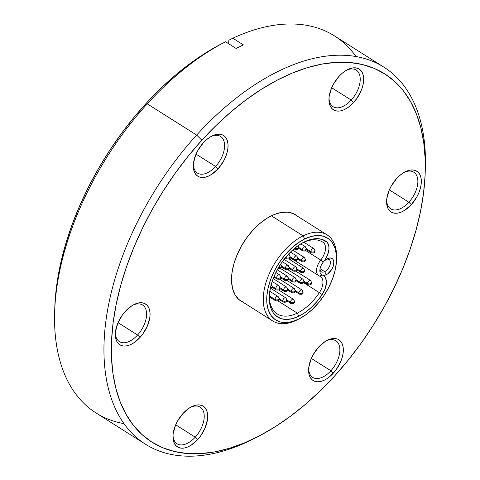 <?xml version="1.0" encoding="UTF-8"?>
<svg xmlns="http://www.w3.org/2000/svg" width="480" height="480" viewBox="0 0 480 480"><rect width="100%" height="100%" fill="white"/><g stroke="black" fill="none" stroke-linecap="round" stroke-linejoin="round"><path stroke-width="0.72" d="M319.956 269.346A7.272 4.158 122.3 0 0 324.708 271.638L326.256 274.74A9.726 5.562 -57.7 0 1 323.298 275.43L322.26 275.058A9.6 5.49 -57.7 0 1 319.86 270.414A9.6 5.49 -57.7 0 1 323.226 262.176L324.39 260.922A9.726 5.562 -57.7 0 1 327.3 258.738A9.726 5.562 -57.7 0 1 327.468 258.654L324.39 260.922L327.48 255.234L328.92 249.486L328.932 246.882L327.54 242.766L326.196 241.422L321.672 239.298L316.404 238.656L310.584 239.526L302.94 242.634L298.08 245.664L291.87 250.74L286.032 256.908L280.794 263.928L276.36 271.524L272.892 279.408L270.534 287.286L269.37 294.84L269.442 301.788L270.756 307.866L273.252 312.834L276.84 316.506L281.382 318.732L286.704 319.44L292.596 318.594L298.836 316.224A44.94 25.71 -57.7 0 1 269.268 296.676A44.94 25.71 -57.7 0 1 303.678 242.244A44.94 25.71 -57.7 0 1 304.428 241.866A44.94 25.71 -57.7 0 1 326.196 241.422L323.154 242.4A13.566 7.758 -57.7 0 1 320.754 260.07L305.586 250.482L320.754 260.07A11.928 6.828 122.3 0 0 319.548 276.084A11.928 6.828 -57.7 0 1 318.786 275.706A11.928 6.828 -57.7 0 1 320.754 260.07A13.566 7.758 122.3 0 0 323.154 242.4A42.486 24.312 122.3 0 0 302.76 242.736A42.486 24.312 -57.7 0 1 322.638 242.058A42.486 24.312 -57.7 0 1 323.154 242.4L326.196 241.422A16.014 9.162 -57.7 0 1 324.39 260.922L323.226 262.176L320.754 260.07L323.226 262.176A9.6 5.49 -57.7 0 0 322.26 275.058L324.726 275.298L327.63 273.924L331.368 269.97L333.078 266.622L333.828 261.78L333 259.386L332.226 258.594L330.09 257.958L327.468 258.654A9.726 5.562 -57.7 0 1 333.84 263.28A9.726 5.562 -57.7 0 1 326.256 274.74L324.708 271.638A7.272 4.158 -57.7 0 1 321.276 271.77A7.272 4.158 -57.7 0 1 319.956 269.346M269.316 295.638A42.486 24.312 122.3 0 0 297.294 313.122L298.836 316.224L297.294 313.122A42.486 24.312 122.3 0 0 319.374 292.662L322.2 294.582A44.94 25.71 -57.7 0 1 298.836 316.224L305.1 312.492L311.226 307.512L316.998 301.464L322.2 294.582L325.14 288.846L326.388 283.14L325.734 278.406L324.72 276.66L323.298 275.43A16.014 9.162 -57.7 0 1 322.2 294.582L319.374 292.662A42.486 24.312 -57.7 0 1 297.294 313.122A42.486 24.312 -57.7 0 1 277.23 313.884A42.486 24.312 -57.7 0 1 269.316 295.638M336.528 260.034L336.594 258A50.904 29.124 122.3 0 0 303.102 235.86L304.65 238.962A48.45 27.72 -57.7 0 1 336.528 260.034A48.45 27.72 -57.7 0 1 299.43 318.726A48.45 27.72 -57.7 0 1 298.62 319.134L296.766 320.088A50.904 29.124 122.3 0 0 297.624 319.656L299.43 318.726M320.064 268.704L324.708 271.638L320.064 268.704M277.704 300.738L297.294 313.122L277.704 300.738M303.438 282.588L319.374 292.662L303.438 282.588M298.458 319.218A50.904 29.124 -57.7 0 1 296.766 320.088A50.904 29.124 -57.7 0 1 272.736 321A50.904 29.124 -57.7 0 1 267.078 279.222A50.904 29.124 -57.7 0 1 303.102 235.86L271.38 215.808L303.102 235.86A50.904 29.124 -57.7 0 1 327.132 234.942A50.904 29.124 -57.7 0 1 336.552 259.026M304.65 238.962L311.376 236.412L317.73 235.494L323.466 236.256L328.368 238.662L332.232 242.616L334.926 247.974L336.342 254.526L336.426 262.02L335.166 270.168L332.622 278.652L328.884 287.16L324.102 295.35L318.456 302.916L312.162 309.564L305.466 315.042L298.62 319.134L291.894 321.684L285.534 322.596L279.798 321.84L274.902 319.434L271.032 315.474L268.338 310.122L266.928 303.57L266.844 296.076L268.104 287.928L270.648 279.438L274.38 270.936L279.168 262.746L284.814 255.18L291.108 248.532L297.804 243.054L304.65 238.962L303.102 235.86A50.904 29.124 122.3 0 0 263.388 295.86A50.904 29.124 122.3 0 0 296.766 320.088L298.62 319.134A48.45 27.72 -57.7 0 1 266.844 296.076A48.45 27.72 -57.7 0 1 304.65 238.962M289.824 257.85A13.566 7.758 122.3 0 1 290.616 260.1L289.908 257.994M319.548 276.084A13.566 7.758 -57.7 0 1 320.418 276.504A13.566 7.758 -57.7 0 1 319.374 292.662A13.566 7.758 122.3 0 0 319.548 276.084L322.26 275.058L319.548 276.084M326.328 259.314A7.272 4.158 -57.7 0 1 329.046 259.476A7.272 4.158 -57.7 0 1 329.856 265.446A7.272 4.158 -57.7 0 1 324.708 271.638A7.272 4.158 122.3 0 0 330.342 263.49A7.272 4.158 122.3 0 0 326.328 259.314M313.734 248.532A2.454 1.404 122.3 0 0 311.922 249.282A2.454 1.404 122.3 0 0 310.83 251.55A2.286 1.278 4.3 0 0 314.064 251.748L314.298 251.634A2.286 1.278 4.3 0 0 314.994 250.8A2.286 1.278 -175.7 0 1 314.298 251.634L314.064 251.748A2.286 1.278 -175.7 0 1 310.83 251.55A2.454 1.404 -57.7 0 1 312.03 249.174A2.454 1.404 -57.7 0 1 313.902 248.616A2.454 1.404 -57.7 0 1 314.352 249.828A2.286 1.278 -175.7 0 1 314.994 250.8L313.902 248.616L303.822 242.244M306.342 248.712L310.83 251.55L306.342 248.712M306.192 249.54L311.28 252.756A2.454 1.404 -57.7 0 1 310.83 251.55A2.454 1.404 122.3 0 0 311.448 252.84M295.764 266.796A2.454 1.404 122.3 0 0 293.946 267.54A2.454 1.404 122.3 0 0 292.86 269.808A2.286 1.278 4.3 0 0 296.088 270.006L296.322 269.892A2.286 1.278 4.3 0 0 297.018 269.058A2.286 1.278 -175.7 0 1 296.322 269.892L296.088 270.006A2.286 1.278 -175.7 0 1 292.86 269.808A2.454 1.404 -57.7 0 1 294.06 267.432A2.454 1.404 -57.7 0 1 295.932 266.874A2.454 1.404 -57.7 0 1 296.382 268.086A2.286 1.278 -175.7 0 1 297.018 269.058L295.932 266.874L284.052 259.368M289.332 267.582L292.86 269.808L289.332 267.582M289.146 268.386L293.31 271.02A2.454 1.404 -57.7 0 1 292.86 269.808A2.454 1.404 122.3 0 0 293.478 271.098M296.574 255.978A2.454 1.404 122.3 0 0 294.762 256.728A2.454 1.404 122.3 0 0 293.676 258.996A2.286 1.278 4.3 0 0 296.904 259.194L297.138 259.08A2.286 1.278 4.3 0 0 297.834 258.246A2.286 1.278 -175.7 0 1 297.138 259.08L296.904 259.194A2.286 1.278 -175.7 0 1 293.676 258.996A2.454 1.404 -57.7 0 1 294.87 256.62A2.454 1.404 -57.7 0 1 296.742 256.062A2.454 1.404 -57.7 0 1 297.192 257.274A2.286 1.278 -175.7 0 1 297.834 258.246L296.742 256.062L290.466 252.09M290.148 256.764L293.676 258.996L290.148 256.764M289.956 257.574L294.126 260.202A2.454 1.404 -57.7 0 1 293.676 258.996A2.454 1.404 122.3 0 0 294.288 260.286M294.666 248.28A2.286 1.278 4.3 0 0 297.714 248.376L297.948 248.262A2.286 1.278 4.3 0 0 298.644 247.428A2.286 1.278 -175.7 0 1 297.948 248.262L297.714 248.376A2.286 1.278 -175.7 0 1 294.702 248.298M297.936 245.766A2.454 1.404 -57.7 0 1 298.008 246.456A2.286 1.278 -175.7 0 1 298.644 247.428L298.062 245.676M294.03 248.814L294.936 249.39A2.454 1.404 -57.7 0 1 294.48 248.436A2.454 1.404 122.3 0 0 295.104 249.468M294.948 277.614A2.454 1.404 122.3 0 0 293.136 278.358A2.454 1.404 122.3 0 0 292.05 280.626A2.286 1.278 4.3 0 0 295.278 280.824L295.512 280.71A2.286 1.278 4.3 0 0 296.208 279.876A2.286 1.278 -175.7 0 1 295.512 280.71L295.278 280.824A2.286 1.278 -175.7 0 1 292.05 280.626A2.454 1.404 -57.7 0 1 293.244 278.25A2.454 1.404 -57.7 0 1 295.116 277.692A2.454 1.404 -57.7 0 1 295.566 278.904A2.286 1.278 -175.7 0 1 296.208 279.876L295.116 277.692L280.2 268.266M288.522 278.394L292.05 280.626L288.522 278.394M288.33 279.204L292.5 281.838A2.454 1.404 -57.7 0 1 292.05 280.626A2.454 1.404 122.3 0 0 292.662 281.916M294.138 288.426A2.454 1.404 122.3 0 0 292.32 289.176A2.454 1.404 122.3 0 0 291.234 291.438A2.286 1.278 4.3 0 0 294.462 291.642L294.696 291.522A2.286 1.278 4.3 0 0 295.392 290.694A2.286 1.278 -175.7 0 1 294.696 291.522L294.462 291.642A2.286 1.278 -175.7 0 1 291.234 291.438A2.454 1.404 -57.7 0 1 292.428 289.062A2.454 1.404 -57.7 0 1 294.306 288.51A2.454 1.404 -57.7 0 1 294.756 289.716A2.286 1.278 -175.7 0 1 295.392 290.694L294.306 288.51L279.39 279.078M287.706 289.212L291.234 291.438L287.706 289.212M287.52 290.016L291.684 292.65A2.454 1.404 -57.7 0 1 291.234 291.438A2.454 1.404 122.3 0 0 291.852 292.734M293.322 299.244A2.454 1.404 122.3 0 0 291.51 299.988A2.454 1.404 122.3 0 0 290.418 302.256A2.286 1.278 4.3 0 0 293.652 302.454L293.886 302.34A2.286 1.278 4.3 0 0 294.582 301.506A2.286 1.278 -175.7 0 1 293.886 302.34L293.652 302.454A2.286 1.278 -175.7 0 1 290.418 302.256A2.454 1.404 -57.7 0 1 291.618 299.88A2.454 1.404 -57.7 0 1 293.49 299.322A2.454 1.404 -57.7 0 1 293.94 300.534A2.286 1.278 -175.7 0 1 294.582 301.506L293.49 299.322L278.574 289.896M286.89 300.024L290.418 302.256L286.89 300.024M286.704 300.834L290.874 303.468A2.454 1.404 -57.7 0 1 290.418 302.256A2.454 1.404 122.3 0 0 291.036 303.546M305.082 246.612A2.454 1.404 122.3 0 0 303.264 247.356A2.454 1.404 122.3 0 0 302.178 249.624A2.286 1.278 4.3 0 0 305.406 249.822L305.64 249.708A2.286 1.278 4.3 0 0 306.336 248.874A2.286 1.278 -175.7 0 1 305.64 249.708L305.406 249.822A2.286 1.278 -175.7 0 1 302.178 249.624A2.454 1.404 -57.7 0 1 303.372 247.248A2.454 1.404 -57.7 0 1 305.244 246.69A2.454 1.404 -57.7 0 1 305.694 247.902A2.286 1.278 -175.7 0 1 306.336 248.874L305.244 246.69L300.792 243.876M298.65 247.392L302.178 249.624L298.65 247.392M298.464 248.202L302.628 250.836A2.454 1.404 -57.7 0 1 302.178 249.624A2.454 1.404 122.3 0 0 302.796 250.914M304.266 257.424A2.454 1.404 122.3 0 0 302.448 258.174A2.454 1.404 122.3 0 0 301.362 260.436A2.286 1.278 4.3 0 0 304.59 260.64L304.824 260.52A2.286 1.278 4.3 0 0 305.52 259.692A2.286 1.278 -175.7 0 1 304.824 260.52L304.59 260.64A2.286 1.278 -175.7 0 1 301.362 260.436A2.454 1.404 -57.7 0 1 302.562 258.06A2.454 1.404 -57.7 0 1 304.434 257.508A2.454 1.404 -57.7 0 1 304.884 258.714A2.286 1.278 -175.7 0 1 305.52 259.692L304.434 257.508L292.632 250.044M297.834 258.21L301.362 260.436L297.834 258.21M297.648 259.014L301.812 261.648A2.454 1.404 -57.7 0 1 301.362 260.436A2.454 1.404 122.3 0 0 301.98 261.732M303.45 268.242A2.454 1.404 122.3 0 0 301.638 268.986A2.454 1.404 122.3 0 0 300.552 271.254A2.286 1.278 4.3 0 0 303.78 271.452L304.014 271.338A2.286 1.278 4.3 0 0 304.71 270.504A2.286 1.278 -175.7 0 1 304.014 271.338L303.78 271.452A2.286 1.278 -175.7 0 1 300.552 271.254A2.454 1.404 -57.7 0 1 301.746 268.878A2.454 1.404 -57.7 0 1 303.618 268.32A2.454 1.404 -57.7 0 1 304.068 269.532A2.286 1.278 -175.7 0 1 304.71 270.504L303.618 268.32L288.708 258.894M297.024 269.022L300.552 271.254L297.024 269.022M296.832 269.832L301.002 272.466A2.454 1.404 -57.7 0 1 300.552 271.254A2.454 1.404 122.3 0 0 301.164 272.544M302.64 279.054A2.454 1.404 122.3 0 0 300.822 279.804A2.454 1.404 122.3 0 0 299.736 282.072A2.286 1.278 4.3 0 0 302.964 282.27L303.198 282.156A2.286 1.278 4.3 0 0 303.894 281.322A2.286 1.278 -175.7 0 1 303.198 282.156L302.964 282.27A2.286 1.278 -175.7 0 1 299.736 282.072A2.454 1.404 -57.7 0 1 300.936 279.696A2.454 1.404 -57.7 0 1 302.808 279.138A2.454 1.404 -57.7 0 1 303.258 280.35A2.286 1.278 -175.7 0 1 303.894 281.322L302.808 279.138L287.892 269.712M296.208 279.84L299.736 282.072L296.208 279.84M296.022 280.65L300.186 283.278A2.454 1.404 -57.7 0 1 299.736 282.072A2.454 1.404 122.3 0 0 300.354 283.362M301.824 289.872A2.454 1.404 122.3 0 0 300.012 290.616A2.454 1.404 122.3 0 0 298.926 292.884A2.286 1.278 4.3 0 0 302.154 293.082L302.388 292.968A2.286 1.278 4.3 0 0 303.084 292.134A2.286 1.278 -175.7 0 1 302.388 292.968L302.154 293.082A2.286 1.278 -175.7 0 1 298.926 292.884A2.454 1.404 -57.7 0 1 300.12 290.508A2.454 1.404 -57.7 0 1 301.992 289.95A2.454 1.404 -57.7 0 1 302.442 291.162A2.286 1.278 -175.7 0 1 303.084 292.134L301.992 289.95L287.082 280.524M295.398 290.658L298.926 292.884L295.398 290.658M295.206 291.462L299.376 294.096A2.454 1.404 -57.7 0 1 298.926 292.884A2.454 1.404 122.3 0 0 299.538 294.174M310.446 280.446A2.454 1.404 122.3 0 0 308.628 281.19A2.454 1.404 122.3 0 0 307.542 283.458A2.286 1.278 4.3 0 0 310.77 283.656L311.004 283.542A2.286 1.278 4.3 0 0 311.7 282.708A2.286 1.278 -175.7 0 1 311.004 283.542L310.77 283.656A2.286 1.278 -175.7 0 1 307.542 283.458A2.454 1.404 -57.7 0 1 308.742 281.082A2.454 1.404 -57.7 0 1 310.614 280.524A2.454 1.404 -57.7 0 1 311.064 281.736A2.286 1.278 -175.7 0 1 311.7 282.708L310.614 280.524L295.698 271.098M303.9 281.154L307.542 283.458L303.9 281.154M303.75 281.988L307.992 284.67A2.454 1.404 -57.7 0 1 307.542 283.458A2.454 1.404 122.3 0 0 308.16 284.748M285.636 297.798A2.454 1.404 122.3 0 0 283.818 298.542A2.454 1.404 122.3 0 0 282.732 300.81A2.286 1.278 4.3 0 0 285.96 301.008L286.194 300.894A2.286 1.278 4.3 0 0 286.89 300.06A2.286 1.278 -175.7 0 1 286.194 300.894L285.96 301.008A2.286 1.278 -175.7 0 1 282.732 300.81A2.454 1.404 -57.7 0 1 283.926 298.434A2.454 1.404 -57.7 0 1 285.804 297.876A2.454 1.404 -57.7 0 1 286.254 299.088A2.286 1.278 -175.7 0 1 286.89 300.06L285.804 297.876L270.888 288.45M279.09 298.512L282.732 300.81L279.09 298.512M278.94 299.34L283.182 302.022A2.454 1.404 -57.7 0 1 282.732 300.81A2.454 1.404 122.3 0 0 283.35 302.1M286.446 286.98A2.454 1.404 122.3 0 0 284.634 287.73A2.454 1.404 122.3 0 0 283.542 289.998A2.286 1.278 4.3 0 0 286.776 290.196L287.01 290.082A2.286 1.278 4.3 0 0 287.706 289.248A2.286 1.278 -175.7 0 1 287.01 290.082L286.776 290.196A2.286 1.278 -175.7 0 1 283.542 289.998A2.454 1.404 -57.7 0 1 284.742 287.622A2.454 1.404 -57.7 0 1 286.614 287.064A2.454 1.404 -57.7 0 1 287.064 288.27A2.286 1.278 -175.7 0 1 287.706 289.248L286.614 287.064L273.204 278.586M279.906 287.694L283.542 289.998L279.906 287.694M279.756 288.528L283.992 291.204A2.454 1.404 -57.7 0 1 283.542 289.998A2.454 1.404 122.3 0 0 284.16 291.288M287.262 276.168A2.454 1.404 122.3 0 0 285.444 276.912A2.454 1.404 122.3 0 0 284.358 279.18A2.286 1.278 4.3 0 0 287.586 279.378L287.82 279.264A2.286 1.278 4.3 0 0 288.516 278.43A2.286 1.278 -175.7 0 1 287.82 279.264L287.586 279.378A2.286 1.278 -175.7 0 1 284.358 279.18A2.454 1.404 -57.7 0 1 285.552 276.804A2.454 1.404 -57.7 0 1 287.43 276.246A2.454 1.404 -57.7 0 1 287.88 277.458A2.286 1.278 -175.7 0 1 288.516 278.43L287.43 276.246L277.254 269.82M280.716 276.876L284.358 279.18L280.716 276.876M280.566 277.71L284.808 280.392A2.454 1.404 -57.7 0 1 284.358 279.18A2.454 1.404 122.3 0 0 284.976 280.47M288.072 265.35A2.454 1.404 122.3 0 0 286.26 266.094A2.454 1.404 122.3 0 0 285.174 268.362A2.286 1.278 4.3 0 0 288.402 268.566L288.636 268.446A2.286 1.278 4.3 0 0 289.332 267.618A2.286 1.278 -175.7 0 1 288.636 268.446L288.402 268.566A2.286 1.278 -175.7 0 1 285.174 268.362A2.454 1.404 -57.7 0 1 286.368 265.986A2.454 1.404 -57.7 0 1 288.24 265.434A2.454 1.404 -57.7 0 1 288.69 266.64A2.286 1.278 -175.7 0 1 289.332 267.618L288.24 265.434L282.33 261.696M281.532 266.064L285.174 268.362L281.532 266.064M281.382 266.892L285.624 269.574A2.454 1.404 -57.7 0 1 285.174 268.362A2.454 1.404 122.3 0 0 285.786 269.658M288.888 254.538A2.454 1.404 122.3 0 0 288.066 254.586A2.454 1.404 -57.7 0 1 289.056 254.616A2.454 1.404 -57.7 0 1 289.506 255.828A2.286 1.278 -175.7 0 1 290.142 256.8A2.286 1.278 -175.7 0 1 289.446 257.634A2.286 1.278 4.3 0 0 290.142 256.8L289.056 254.616L288.414 254.208M286.158 256.758A2.454 1.404 122.3 0 0 285.984 257.55A2.286 1.278 4.3 0 0 289.212 257.748L289.212 257.748A2.286 1.278 -175.7 0 1 285.984 257.55A2.454 1.404 -57.7 0 1 286.158 256.758M285.666 257.346L285.984 257.55L285.666 257.346M285.168 257.958L286.434 258.762A2.454 1.404 -57.7 0 1 285.984 257.55A2.454 1.404 122.3 0 0 286.602 258.84M278.616 267.414A2.286 1.278 4.3 0 0 280.596 267.174L280.83 267.06A2.286 1.278 4.3 0 0 281.526 266.226A2.286 1.278 -175.7 0 1 280.83 267.06L280.596 267.174A2.286 1.278 -175.7 0 1 278.616 267.414M280.614 264.198A2.454 1.404 -57.7 0 1 280.884 265.254A2.286 1.278 -175.7 0 1 281.526 266.226L280.434 264.042M279.456 274.776A2.454 1.404 122.3 0 0 277.638 275.526A2.454 1.404 122.3 0 0 276.552 277.794A2.286 1.278 4.3 0 0 279.78 277.992L280.014 277.878A2.286 1.278 4.3 0 0 280.71 277.044A2.286 1.278 -175.7 0 1 280.014 277.878L279.78 277.992A2.286 1.278 -175.7 0 1 276.552 277.794A2.454 1.404 -57.7 0 1 277.746 275.418A2.454 1.404 -57.7 0 1 279.618 274.86A2.454 1.404 -57.7 0 1 280.074 276.072A2.286 1.278 -175.7 0 1 280.71 277.044L279.618 274.86L275.874 272.49M274.14 276.27L276.552 277.794L274.14 276.27M273.834 277.002L277.002 279.006A2.454 1.404 -57.7 0 1 276.552 277.794A2.454 1.404 122.3 0 0 277.17 279.084M278.64 285.594A2.454 1.404 122.3 0 0 276.828 286.338A2.454 1.404 122.3 0 0 275.736 288.606A2.286 1.278 4.3 0 0 278.964 288.804L279.204 288.69A2.286 1.278 4.3 0 0 279.894 287.862A2.286 1.278 -175.7 0 1 279.204 288.69L278.964 288.804A2.286 1.278 -175.7 0 1 275.736 288.606A2.454 1.404 -57.7 0 1 276.936 286.23A2.454 1.404 -57.7 0 1 278.808 285.672A2.454 1.404 -57.7 0 1 279.258 286.884A2.286 1.278 -175.7 0 1 279.894 287.862L278.808 285.672L272.166 281.478M272.208 286.38L275.736 288.606L272.208 286.38M272.022 287.184L276.186 289.818A2.454 1.404 -57.7 0 1 275.736 288.606A2.454 1.404 122.3 0 0 276.354 289.902M277.83 296.412A2.454 1.404 122.3 0 0 276.012 297.156A2.454 1.404 122.3 0 0 274.926 299.424A2.286 1.278 4.3 0 0 278.154 299.622L278.388 299.508A2.286 1.278 4.3 0 0 279.084 298.674A2.286 1.278 -175.7 0 1 278.388 299.508L278.154 299.622A2.286 1.278 -175.7 0 1 274.926 299.424A2.454 1.404 -57.7 0 1 276.12 297.048A2.454 1.404 -57.7 0 1 277.992 296.49A2.454 1.404 -57.7 0 1 278.442 297.702A2.286 1.278 -175.7 0 1 279.084 298.674L277.992 296.49L269.772 291.294M269.316 295.878L274.926 299.424L269.316 295.878M269.328 296.808L275.376 300.636A2.454 1.404 -57.7 0 1 274.926 299.424A2.454 1.404 122.3 0 0 275.544 300.714M270.462 287.604A2.286 1.278 4.3 0 0 271.278 287.364L271.512 287.25A2.286 1.278 4.3 0 0 272.208 286.416A2.286 1.278 -175.7 0 1 271.512 287.25L271.278 287.364A2.286 1.278 -175.7 0 1 270.462 287.604M271.278 284.364A2.454 1.404 -57.7 0 1 271.566 285.438A2.286 1.278 -175.7 0 1 272.208 286.416L271.116 284.232M243.102 302.268A51.066 29.22 -57.7 0 1 241.038 301.158A51.066 29.22 -57.7 0 1 252.744 230.376L246.54 238.062L241.17 246.51L236.85 255.402L233.73 264.396L231.948 273.138L231.558 281.298L232.584 288.57L234.984 294.66L238.668 299.34L243.486 302.436M386.664 199.998A21.654 12.39 122.3 0 0 408.87 202.236L411.318 204.636A24.102 13.788 -57.7 0 1 386.604 201.06A24.102 13.788 -57.7 0 1 396.612 178.566L391.146 186.18L389.106 190.38L386.79 198.75L386.61 202.602L387.096 206.034L388.224 208.908L389.964 211.116L392.238 212.58L394.962 213.234L398.034 213.054L401.334 212.052L404.736 210.264L411.318 204.636L416.784 197.016L418.824 192.822L420.294 188.58L421.134 184.452L421.32 180.6L420.834 177.168L419.7 174.294L417.966 172.08L415.692 170.622L412.962 169.968L409.89 170.148L406.59 171.15L403.194 172.938L399.822 175.44L396.612 178.566A24.102 13.788 -57.7 0 1 405.06 171.864A24.102 13.788 -57.7 0 1 421.032 178.056A24.102 13.788 -57.7 0 1 411.318 204.636L408.87 202.236A21.654 12.39 -57.7 0 1 390.696 208.83A21.654 12.39 -57.7 0 1 386.664 199.998M329.022 97.848A21.654 12.39 122.3 0 0 351.228 100.086L353.676 102.48A24.102 13.788 -57.7 0 1 328.962 98.904A24.102 13.788 -57.7 0 1 338.97 76.416L333.504 84.03L331.464 88.224L329.148 96.6L328.968 100.452L329.454 103.878L330.582 106.758L332.322 108.966L334.596 110.424L337.326 111.078L340.392 110.904L343.692 109.902L347.094 108.114L350.466 105.606L356.604 98.856L361.182 90.672L362.652 86.43L363.492 82.302L363.678 78.45L363.192 75.018L362.058 72.144L360.324 69.93L358.05 68.472L355.32 67.818L352.248 67.992L348.948 68.994L345.552 70.782L342.18 73.29L338.97 76.416A24.102 13.788 -57.7 0 1 347.418 69.708A24.102 13.788 -57.7 0 1 363.39 75.906A24.102 13.788 -57.7 0 1 353.676 102.48L351.228 100.086A21.654 12.39 -57.7 0 1 333.054 106.68A21.654 12.39 -57.7 0 1 329.022 97.848M193.386 164.238A21.654 12.39 122.3 0 0 215.592 166.476L218.04 168.876A24.102 13.788 -57.7 0 1 193.326 165.3A24.102 13.788 -57.7 0 1 203.328 142.806L197.868 150.42L195.828 154.62L193.512 162.99L193.332 166.842L193.818 170.274L194.946 173.148L196.686 175.356L198.96 176.82L201.684 177.474L204.756 177.294L208.056 176.292L211.458 174.504L218.04 168.876L223.506 161.262L225.546 157.062L227.016 152.82L227.856 148.692L228.042 144.84L227.556 141.408L226.422 138.534L224.688 136.326L222.408 134.862L219.684 134.208L216.612 134.388L213.312 135.39L209.916 137.178L206.544 139.68L203.328 142.806A24.102 13.788 -57.7 0 1 211.782 136.104A24.102 13.788 -57.7 0 1 227.754 142.302A24.102 13.788 -57.7 0 1 218.04 168.876L215.592 166.476A21.654 12.39 -57.7 0 1 197.418 173.07A21.654 12.39 -57.7 0 1 193.386 164.238M115.392 332.784A21.654 12.39 122.3 0 0 137.598 335.016L140.046 337.416A24.102 13.788 -57.7 0 1 115.332 333.84A24.102 13.788 -57.7 0 1 125.334 311.352L122.406 314.976L117.834 323.16L115.518 331.536L115.338 335.388L115.818 338.814L116.952 341.694L118.692 343.902L120.966 345.36L123.69 346.014L126.762 345.84L130.062 344.838L133.464 343.05L140.046 337.416L142.974 333.792L147.552 325.608L149.862 317.238L150.042 313.38L149.562 309.954L148.428 307.08L146.694 304.866L144.414 303.408L141.69 302.754L138.618 302.928L135.318 303.93L131.916 305.718L125.334 311.352A24.102 13.788 -57.7 0 1 133.788 304.644A24.102 13.788 -57.7 0 1 149.76 310.842A24.102 13.788 -57.7 0 1 140.046 337.416L137.598 335.016A21.654 12.39 -57.7 0 1 119.424 341.61A21.654 12.39 -57.7 0 1 115.392 332.784M173.034 434.934A21.654 12.39 122.3 0 0 195.24 437.172L197.688 439.572A24.102 13.788 -57.7 0 1 172.974 435.99A24.102 13.788 -57.7 0 1 182.976 413.502L177.516 421.116L175.476 425.316L173.16 433.686L172.98 437.538L173.46 440.97L174.594 443.844L176.334 446.052L178.608 447.516L181.332 448.17L184.404 447.99L187.704 446.988L191.106 445.2L197.688 439.572L200.616 435.942L205.188 427.758L207.504 419.388L207.684 415.536L207.204 412.104L206.07 409.23L204.33 407.016L202.056 405.558L199.332 404.904L196.26 405.084L192.96 406.08L189.558 407.868L182.976 413.502A24.102 13.788 -57.7 0 1 191.43 406.8A24.102 13.788 -57.7 0 1 207.402 412.992A24.102 13.788 -57.7 0 1 197.688 439.572L195.24 437.172A21.654 12.39 -57.7 0 1 177.066 443.766A21.654 12.39 -57.7 0 1 173.034 434.934M389.316 189.876L408.87 202.236L389.316 189.876M331.68 87.726L351.228 100.086L331.68 87.726M196.038 154.116L215.592 166.476L196.038 154.116M118.044 322.656L137.598 335.016L118.044 322.656M175.686 424.812L195.24 437.172L175.686 424.812M308.67 368.544A21.654 12.39 122.3 0 0 330.876 370.776L333.324 373.176A24.102 13.788 -57.7 0 1 308.61 369.6A24.102 13.788 -57.7 0 1 318.612 347.112L313.152 354.726L311.112 358.92L308.796 367.29L308.616 371.148L309.096 374.574L310.23 377.448L311.97 379.662L314.244 381.12L316.968 381.774L320.04 381.6L323.34 380.598L326.742 378.81L330.114 376.302L336.252 369.552L340.83 361.368L342.3 357.12L343.14 352.992L343.326 349.14L342.84 345.714L341.706 342.834L339.972 340.626L337.692 339.168L334.968 338.514L331.896 338.688L328.596 339.69L325.194 341.478L318.612 347.112A24.102 13.788 -57.7 0 1 327.066 340.404A24.102 13.788 -57.7 0 1 343.038 346.602A24.102 13.788 -57.7 0 1 333.324 373.176L330.876 370.776A21.654 12.39 -57.7 0 1 312.702 377.37A21.654 12.39 -57.7 0 1 308.67 368.538M311.322 358.416L330.876 370.776L311.322 358.416M425.214 172.524L425.352 168.18A223.062 127.626 122.3 0 0 196.638 135.078L201.858 140.202A217.836 124.632 -57.7 0 1 425.214 172.524A217.836 124.632 -57.7 0 1 334.794 375.786L320.532 390.546L305.772 404.034L290.646 416.118L275.31 426.672L259.902 435.606L244.578 442.83L229.482 448.272L214.758 451.884L200.55 453.624L186.996 453.48L174.228 451.458L162.366 447.57L151.518 441.858L141.804 434.376L133.302 425.196L126.102 414.402L120.27 402.102L115.866 388.416L112.932 373.47L111.492 357.42L111.564 340.404L113.142 322.602L116.22 304.17L120.762 285.3L126.72 266.16L134.046 246.948L142.662 227.838L152.49 209.022L163.434 190.674L175.392 172.98L188.238 156.096L201.858 140.202L216.12 125.436L230.886 111.948L246.006 99.87L261.348 89.31L276.756 80.376L292.08 73.158L307.176 67.716L321.894 64.104L336.102 62.358L349.656 62.502L362.424 64.524L374.292 68.412L385.134 74.124L394.854 81.612L403.356 90.792L410.55 101.586L416.382 113.88L420.786 127.572L423.726 142.512L425.16 158.568L425.094 175.578L423.51 193.386L420.438 211.812L415.896 230.688L409.932 249.822L402.612 269.034L393.99 288.144L384.162 306.966L373.218 325.308L361.266 343.008L348.414 359.886L334.794 375.786A217.836 124.632 -57.7 0 1 258.426 436.374A217.836 124.632 -57.7 0 1 114.072 380.376A217.836 124.632 -57.7 0 1 201.858 140.202L196.638 135.078A223.062 127.626 -57.7 0 1 383.892 67.152A223.062 127.626 -57.7 0 1 425.274 170.37M383.892 67.152L334.494 35.928A223.062 127.626 122.3 0 0 232.818 38.202L243.354 44.862L236.076 48.426L225.54 41.766A223.062 127.626 122.3 0 0 147.246 103.86L196.638 135.078L147.246 103.86A223.062 127.626 122.3 0 0 96.12 413.028L145.512 444.252A223.062 127.626 -57.7 0 1 196.638 135.078A223.062 127.626 122.3 0 0 106.746 381.018A223.062 127.626 122.3 0 0 254.562 438.366L258.426 436.374M123.984 423.63A223.062 127.626 -57.7 0 1 54.654 311.994A223.062 127.626 -57.7 0 1 147.246 103.86A223.062 127.626 -57.7 0 1 225.45 41.814A223.062 127.626 -57.7 0 1 225.54 41.766L236.076 48.426L243.354 44.862L232.818 38.202L228.864 40.236L228.606 43.698L228.864 40.236L232.818 38.202A223.062 127.626 -57.7 0 1 356.028 56.544M256.506 437.352A223.062 127.626 -57.7 0 1 145.512 444.252M225.54 41.766L221.592 43.8A217.836 124.632 122.3 0 0 221.586 43.806L206.418 52.428L191.286 62.646L176.352 74.352L161.742 87.444L147.606 101.79L134.064 117.27L121.248 133.722L109.278 151.002L98.268 168.954L88.314 187.398L79.512 206.166L71.952 225.09L65.694 243.984L60.798 262.668L57.318 280.98L55.278 298.746L54.792 307.86M225.45 41.814L221.586 43.806A217.836 124.632 122.3 0 0 54.798 307.656A217.836 124.632 122.3 0 0 54.738 309.804M297.504 216.21L293.166 213.546L287.394 212.16L280.884 212.538L273.894 214.662L266.688 218.448L259.548 223.758L252.744 230.376A51.066 29.22 -57.7 0 1 295.614 214.824A51.066 29.22 -57.7 0 1 297.498 216.21M326.13 340.914A21.654 12.39 -57.7 0 1 335.838 340.764A21.654 12.39 -57.7 0 1 330.876 370.776A21.654 12.39 122.3 0 0 339.678 347.34A21.654 12.39 122.3 0 0 326.136 340.914M190.494 407.304A21.654 12.39 -57.7 0 1 200.202 407.16A21.654 12.39 -57.7 0 1 195.24 437.172A21.654 12.39 122.3 0 0 204.042 413.73A21.654 12.39 122.3 0 0 190.494 407.304M132.852 305.154A21.654 12.39 -57.7 0 1 142.56 305.01A21.654 12.39 -57.7 0 1 137.598 335.016A21.654 12.39 122.3 0 0 146.4 311.58A21.654 12.39 122.3 0 0 132.852 305.154M210.846 136.608A21.654 12.39 -57.7 0 1 220.554 136.464A21.654 12.39 -57.7 0 1 215.592 166.476A21.654 12.39 122.3 0 0 224.394 143.034A21.654 12.39 122.3 0 0 210.852 136.608M346.488 70.218A21.654 12.39 -57.7 0 1 356.19 70.074A21.654 12.39 -57.7 0 1 351.228 100.086A21.654 12.39 122.3 0 0 360.03 76.644A21.654 12.39 122.3 0 0 346.488 70.218M404.13 172.368A21.654 12.39 -57.7 0 1 413.832 172.224A21.654 12.39 -57.7 0 1 408.87 202.236A21.654 12.39 122.3 0 0 417.672 178.794A21.654 12.39 122.3 0 0 404.13 172.368M327.132 234.942L293.55 213.714M272.736 321L239.154 299.772M294.654 260.454L318.786 275.706M311.28 252.756C313.692 253.356 314.928 252.702 314.994 250.8M293.31 271.02C295.722 271.614 296.958 270.966 297.018 269.064M294.126 260.202C296.532 260.802 297.768 260.148 297.834 258.246M294.936 249.39C297.348 249.984 298.584 249.33 298.644 247.434M292.5 281.838C294.906 282.432 296.142 281.778 296.208 279.876M291.684 292.65C294.096 293.25 295.332 292.596 295.392 290.694M290.874 303.468C293.28 304.062 294.516 303.408 294.582 301.512M302.628 250.836C305.034 251.43 306.27 250.776 306.336 248.874M301.812 261.648C304.224 262.248 305.46 261.594 305.52 259.692M301.002 272.466C303.408 273.06 304.644 272.406 304.71 270.51M300.186 283.278C302.598 283.878 303.834 283.224 303.894 281.322M299.376 294.096C301.782 294.69 303.018 294.042 303.084 292.14M307.992 284.67C310.404 285.264 311.64 284.61 311.7 282.708M283.182 302.022C285.588 302.616 286.824 301.968 286.89 300.066M283.992 291.204C286.404 291.804 287.64 291.15 287.706 289.248M284.808 280.392C287.22 280.986 288.456 280.332 288.516 278.43M285.624 269.574C288.03 270.174 289.266 269.52 289.332 267.618M286.434 258.762C288.846 259.356 290.082 258.702 290.142 256.8M277.812 268.188C280.224 268.782 281.46 268.128 281.526 266.232M277.002 279.006C279.408 279.6 280.644 278.946 280.71 277.044M276.186 289.818C278.598 290.412 279.834 289.764 279.894 287.862M275.376 300.636C277.782 301.23 279.018 300.576 279.084 298.674M270.228 288.69L271.548 287.934L272.208 286.416M54.798 307.656L54.654 311.994"/></g></svg>
